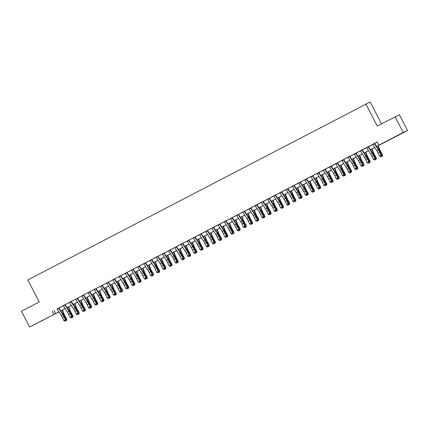 <?xml version="1.0" encoding="UTF-8"?>
<svg xmlns="http://www.w3.org/2000/svg" width="429" height="429" viewBox="0 0 429 429"><rect width="100%" height="100%" fill="white"/><g stroke="black" fill="none" stroke-linecap="round" stroke-linejoin="round"><path stroke-width="0.64" d="M39.077 322.179L43.855 319.755L39.077 322.179M396.594 136.02L401.372 133.596L396.594 136.02M381.467 123.804L370.157 101.989L27.821 279.944L39.248 301.989L21.45 311.261L29.612 327.011L58.982 311.84M365.835 103.936L377.268 125.987L399.388 114.774L407.55 130.523L376.603 146.509M58.183 312.312L29.612 327.011M58.58 308.006L57.036 308.81A2.483 0.445 62.5 0 0 57.148 308.993L61.24 315.353A3.55 0.638 -117.5 0 1 62.414 317.492L63.841 320.549L65.39 319.744L65.857 319.964L64.425 316.908A5.32 0.96 62.5 0 0 62.666 313.701L58.896 307.84M64.774 304.783L63.224 305.587A2.483 0.445 62.5 0 0 63.336 305.77L67.433 312.13A3.55 0.638 -117.5 0 1 68.602 314.264L70.034 317.326L71.579 316.522L72.045 316.741L70.619 313.685A5.32 0.96 62.5 0 0 68.86 310.473L65.09 304.617M70.962 301.56L69.418 302.365M77.156 298.332L75.606 299.142M81.789 295.903A2.483 0.445 62.5 0 0 81.912 296.101L86.004 302.456A3.55 0.638 -117.5 0 1 87.178 304.595L88.605 307.657L90.154 306.848L88.723 303.791A3.55 0.638 -117.5 0 0 87.554 301.651L83.457 295.291A2.483 0.445 62.5 0 1 83.333 295.093L81.794 295.919M87.977 292.68A2.483 0.445 62.5 0 0 88.101 292.873L92.197 299.233A3.55 0.638 -117.5 0 1 93.366 301.373L94.798 304.434L96.343 303.625L94.916 300.568A3.55 0.638 -117.5 0 0 93.742 298.428L89.65 292.069A2.483 0.445 62.5 0 1 89.527 291.87L87.988 292.691M95.726 288.663L94.176 289.468M101.914 285.441L100.37 286.245M108.108 282.218L106.558 283.022M121.166 291.854L120.544 292.176L121.348 291.94L119.68 287.671A3.55 0.638 -117.5 0 0 118.506 285.532L114.414 279.177A2.483 0.445 62.5 0 1 114.291 278.979L112.752 279.799A2.483 0.445 62.5 0 0 112.865 279.981L116.956 286.341A3.55 0.638 -117.5 0 1 118.131 288.476L119.562 291.538L121.107 290.733L121.573 290.953L120.147 287.897A5.32 0.96 62.5 0 0 118.388 284.684L114.613 278.829M120.49 275.772L118.94 276.576A2.483 0.445 62.5 0 0 119.058 276.759L123.15 283.119A3.55 0.638 -117.5 0 1 124.319 285.253L125.751 288.315L127.3 287.51L127.767 287.73L126.335 284.668A5.32 0.96 62.5 0 0 124.576 281.462L120.806 275.606M126.678 272.544L125.134 273.353M132.872 269.321L131.322 270.131M137.505 266.892A2.483 0.445 62.5 0 0 137.629 267.085L141.72 273.445A3.55 0.638 -117.5 0 1 142.895 275.584L144.321 278.646L145.871 277.836L144.439 274.78A3.55 0.638 -117.5 0 0 143.27 272.64L139.178 266.28A2.483 0.445 62.5 0 1 139.05 266.082L137.516 266.902M143.694 263.663A2.483 0.445 62.5 0 0 143.817 263.862L147.914 270.222A3.55 0.638 -117.5 0 1 149.083 272.361L150.515 275.418L152.064 274.614L150.633 271.557A3.55 0.638 -117.5 0 0 149.458 269.417L145.367 263.057A2.483 0.445 62.5 0 1 145.243 262.859L143.704 263.679M151.442 259.652L149.898 260.457M157.636 256.429L156.086 257.234M163.824 253.207L162.275 254.011M176.882 262.843L176.26 263.165L177.07 262.929L175.397 258.66A3.55 0.638 -117.5 0 0 174.222 256.521L170.131 250.166A2.483 0.445 62.5 0 1 170.007 249.968L168.468 250.788A2.483 0.445 62.5 0 0 168.581 250.97L172.678 257.33A3.55 0.638 -117.5 0 1 173.847 259.465L175.279 262.527L176.823 261.722L177.29 261.942L175.863 258.88A5.32 0.96 62.5 0 0 174.104 255.673L170.334 249.817M176.206 246.755L174.657 247.565A2.483 0.445 62.5 0 0 174.775 247.748L178.866 254.107A3.55 0.638 -117.5 0 1 180.041 256.242L181.467 259.304L183.017 258.494L183.483 258.719L182.052 255.657A5.32 0.96 62.5 0 0 180.293 252.45L176.523 246.595M182.395 243.533L180.85 244.342M188.588 240.31L187.039 241.114M193.222 237.875A2.483 0.445 62.5 0 0 193.345 238.074L197.437 244.433A3.55 0.638 -117.5 0 1 198.611 246.573L200.043 249.63L201.587 248.825L200.161 245.769A3.55 0.638 -117.5 0 0 198.986 243.629L194.895 237.269A2.483 0.445 62.5 0 1 194.771 237.071L193.232 237.891M199.41 234.652A2.483 0.445 62.5 0 0 199.539 234.851L203.63 241.211A3.55 0.638 -117.5 0 1 204.805 243.35L206.231 246.407L207.781 245.602L206.349 242.541A3.55 0.638 -117.5 0 0 205.175 240.406L201.083 234.046A2.483 0.445 62.5 0 1 200.96 233.848L199.421 234.668M207.159 230.641L205.614 231.446M213.352 227.418L211.803 228.223M219.541 224.195L217.996 225M232.598 233.832L231.976 234.154L232.786 233.918L231.113 229.649A3.55 0.638 -117.5 0 0 229.939 227.509L225.847 221.149A2.483 0.445 62.5 0 1 225.724 220.956L224.185 221.777A2.483 0.445 62.5 0 0 224.303 221.959L228.394 228.319A3.55 0.638 -117.5 0 1 229.563 230.453L230.995 233.515L232.545 232.706L233.006 232.931L231.58 229.869A5.32 0.96 62.5 0 0 229.821 226.662L226.051 220.806M231.923 217.744L230.378 218.554A2.483 0.445 62.5 0 0 230.491 218.736L234.583 225.091A3.55 0.638 -117.5 0 1 235.757 227.231L237.183 230.293L238.733 229.483L239.2 229.708L237.768 226.646A5.32 0.96 62.5 0 0 236.009 223.439L232.239 217.583M238.116 214.521L236.567 215.331M244.305 211.299L242.76 212.103M250.498 208.076L248.949 208.88M255.132 205.641A2.483 0.445 62.5 0 0 255.255 205.84L259.347 212.199A3.55 0.638 -117.5 0 1 260.521 214.339L261.947 217.396L263.497 216.591L262.065 213.529A3.55 0.638 -117.5 0 0 260.896 211.395L256.799 205.035A2.483 0.445 62.5 0 1 256.676 204.837L255.137 205.657M262.88 201.63L261.331 202.434M269.069 198.407L267.519 199.212M273.702 195.973A2.483 0.445 62.5 0 0 273.825 196.171L277.917 202.531A3.55 0.638 -117.5 0 1 279.091 204.665L280.523 207.727L282.067 206.923L280.641 203.861A3.55 0.638 -117.5 0 0 279.467 201.721L275.375 195.361A2.483 0.445 62.5 0 1 275.252 195.168L273.713 195.989M288.315 204.821L287.698 205.142L288.502 204.906L286.829 200.638A3.55 0.638 -117.5 0 0 285.655 198.498L281.563 192.138A2.483 0.445 62.5 0 1 281.44 191.94L279.901 192.766A2.483 0.445 62.5 0 0 280.019 192.948L284.111 199.303A3.55 0.638 -117.5 0 1 285.285 201.442L286.711 204.504L288.261 203.695L288.728 203.92L287.296 200.858A5.32 0.96 62.5 0 0 285.537 197.651L281.767 191.795M287.639 188.733L286.095 189.543A2.483 0.445 62.5 0 0 286.207 189.725L290.299 196.08A3.55 0.638 -117.5 0 1 291.473 198.219L292.905 201.281L294.45 200.472L294.916 200.697L293.49 197.635A5.32 0.96 62.5 0 0 291.731 194.428L287.956 188.572M293.833 185.51L292.283 186.315M300.021 182.287L298.477 183.092M306.215 179.065L304.665 179.869M310.848 176.63A2.483 0.445 62.5 0 0 310.971 176.828L315.063 183.188A3.55 0.638 -117.5 0 1 316.237 185.328L317.664 188.385L319.214 187.58L317.782 184.518A3.55 0.638 -117.5 0 0 316.613 182.384L312.521 176.024A2.483 0.445 62.5 0 1 312.392 175.826L310.859 176.646M318.597 172.619L317.047 173.423M324.785 169.391L323.241 170.2M329.418 166.961A2.483 0.445 62.5 0 0 329.542 167.16L333.639 173.514A3.55 0.638 -117.5 0 1 334.808 175.654L336.239 178.716L337.784 177.906L336.357 174.85A3.55 0.638 -117.5 0 0 335.183 172.71L331.091 166.35A2.483 0.445 62.5 0 1 330.968 166.152L329.429 166.978M344.031 175.804L343.414 176.131L344.219 175.895L342.546 171.627A3.55 0.638 -117.5 0 0 341.377 169.487L337.28 163.127A2.483 0.445 62.5 0 1 337.156 162.929L335.617 163.755A2.483 0.445 62.5 0 0 335.735 163.937L339.827 170.292A3.55 0.638 -117.5 0 1 341.001 172.431L342.428 175.493L343.978 174.683L344.444 174.909L343.012 171.847A5.32 0.96 62.5 0 0 341.253 168.64L337.484 162.784M343.361 159.722L341.811 160.526M349.549 156.499L347.999 157.304M355.738 153.276L354.193 154.081M361.931 150.053L360.381 150.858A2.483 0.445 62.5 0 0 360.499 151.04L364.591 157.4A3.55 0.638 -117.5 0 1 365.765 159.54L367.192 162.596L368.742 161.792L369.208 162.012L367.776 158.955A5.32 0.96 62.5 0 0 366.017 155.748L362.248 149.887M366.564 147.619A2.483 0.445 62.5 0 0 366.688 147.817L370.779 154.177A3.55 0.638 -117.5 0 1 371.954 156.312L373.386 159.374L374.93 158.569L373.503 155.507A3.55 0.638 -117.5 0 0 372.329 153.368L368.238 147.013A2.483 0.445 62.5 0 1 368.114 146.815L366.575 147.635M376.576 146.466L380.684 144.332L378.93 145.12L377.295 141.972L57.052 308.842M58.918 307.872L63.245 305.62M65.111 304.649L69.434 302.397M71.3 301.426L75.627 299.174M77.493 298.203L81.816 295.951M83.682 294.98L88.009 292.728M89.87 291.752L94.198 289.5M96.064 288.529L100.391 286.277M102.252 285.306L106.58 283.054M108.446 282.084L112.773 279.831M114.634 278.861L118.962 276.608M120.828 275.638L125.15 273.386M127.016 272.415L131.344 270.163M133.21 269.192L137.532 266.94M139.398 265.964L143.726 263.712M145.592 262.741L149.914 260.489M151.78 259.518L156.108 257.266M157.974 256.295L162.296 254.043M164.162 253.072L168.49 250.82M170.351 249.85L174.678 247.597M176.544 246.627L180.872 244.374M182.733 243.404L187.06 241.152M188.926 240.176L193.254 237.923M195.115 236.953L199.442 234.701M201.308 233.73L205.63 231.478M207.497 230.507L211.824 228.255M213.69 227.284L218.012 225.032M219.879 224.061L224.206 221.809M226.072 220.838L230.394 218.586M232.261 217.616L236.588 215.363M238.454 214.393L242.776 212.135M244.643 211.165L248.97 208.912M250.831 207.942L255.158 205.689M257.025 204.719L261.352 202.467M263.213 201.496L267.54 199.244M269.407 198.273L273.734 196.021M275.595 195.05L279.923 192.798M281.789 191.827L286.116 189.575M287.977 188.604L292.305 186.347M294.171 185.376L298.493 183.124M300.359 182.153L304.687 179.901M306.553 178.931L310.875 176.678M312.741 175.708L317.069 173.455M318.935 172.485L323.257 170.233M325.123 169.262L329.451 167.01M331.311 166.039L335.639 163.787M337.505 162.816L341.833 160.559M343.693 159.588L348.021 157.336M349.887 156.365L354.215 154.113M356.075 153.142L360.403 150.89M362.269 149.919L366.597 147.667M368.457 146.697L372.785 144.444M374.651 143.474L377.348 142.069M374.313 143.602L372.763 144.412M395.066 116.72L403.228 132.47L407.55 130.523M52.279 311.207L53.915 314.355M378.93 145.12L403.228 132.47M60.848 310.869L65.17 308.617M67.037 307.647L71.364 305.394M73.23 304.424L77.552 302.172M79.419 301.196L83.746 298.943M85.612 297.973L89.934 295.72M91.801 294.75L96.123 292.498M97.989 291.527L102.317 289.275M104.183 288.304L108.505 286.052M110.371 285.081L114.699 282.829M116.565 281.858L120.887 279.606M122.753 278.636L127.081 276.383M128.947 275.407L133.269 273.155M135.135 272.184L139.463 269.932M141.329 268.962L145.651 266.709M147.517 265.739L151.845 263.486M153.711 262.516L158.033 260.264M159.899 259.293L164.227 257.041M166.093 256.07L170.415 253.818M172.281 252.847L176.603 250.595M178.469 249.619L182.797 247.367M184.663 246.396L188.985 244.144M190.851 243.173L195.179 240.921M197.045 239.95L201.367 237.698M203.233 236.728L207.561 234.475M209.427 233.505L213.749 231.252M215.615 230.282L219.943 228.03M221.809 227.059L226.131 224.807M227.997 223.831L232.325 221.584M234.191 220.608L238.513 218.356M240.379 217.385L244.707 215.133M246.573 214.162L250.895 211.91M252.761 210.939L257.089 208.687M258.955 207.716L263.277 205.464M265.143 204.494L269.466 202.241M271.332 201.271L275.659 199.018M277.525 198.042L281.848 195.796M283.714 194.82L288.041 192.567M289.907 191.597L294.23 189.345M296.096 188.374L300.423 186.122M302.289 185.151L306.612 182.899M308.478 181.928L312.805 179.676M314.671 178.705L318.994 176.453M320.86 175.482L325.187 173.23M327.054 172.254L331.376 170.007M333.242 169.031L337.569 166.779M339.436 165.809L343.758 163.556M345.624 162.586L349.946 160.333M351.812 159.363L356.14 157.111M358.006 156.14L362.328 153.888M364.194 152.917L368.522 150.665M370.388 149.694L374.71 147.442M59.009 311.883L56.483 313.197L58.231 312.409M374.737 147.485L370.415 149.737M368.549 150.708L364.226 152.96M362.36 153.931L358.033 156.183M356.167 157.153L351.844 159.406M349.978 160.376L345.651 162.629M343.785 163.599L339.462 165.851M337.596 166.822L333.269 169.074M331.402 170.05L327.08 172.297M325.214 173.273L320.887 175.525M319.02 176.496L314.698 178.748M312.832 179.719L308.505 181.971M306.638 182.942L302.316 185.194M300.45 186.165L296.123 188.417M294.256 189.387L289.934 191.64M288.068 192.61L283.746 194.863M281.88 195.838L277.552 198.085M275.686 199.061L271.364 201.314M269.498 202.284L265.17 204.536M263.304 205.507L258.982 207.759M257.116 208.73L252.788 210.982M250.922 211.953L246.6 214.205M244.734 215.176L240.406 217.428M238.54 218.399L234.218 220.651M232.352 221.627L228.024 223.874M226.158 224.85L221.836 227.102M219.97 228.072L215.642 230.325M213.776 231.295L209.454 233.548M207.588 234.518L203.266 236.77M201.399 237.741L197.072 239.993M195.206 240.964L190.884 243.216M189.017 244.187L184.69 246.439M182.824 247.415L178.502 249.662M176.635 250.638L172.308 252.89M170.442 253.861L166.12 256.113M164.253 257.084L159.926 259.336M158.06 260.306L153.738 262.559M151.871 263.529L147.544 265.782M145.678 266.752L141.356 269.004M139.489 269.975L135.162 272.227M133.296 273.203L128.973 275.45M127.107 276.426L122.78 278.678M120.914 279.649L116.591 281.901M114.725 282.872L110.403 285.124M108.537 286.095L104.209 288.347M102.343 289.318L98.021 291.57M96.155 292.54L91.827 294.793M89.961 295.763L85.639 298.016M83.773 298.986L79.445 301.238M77.579 302.214L73.257 304.467M71.391 305.437L67.063 307.69M65.197 308.66L60.875 310.912M54.033 310.419L55.663 313.567M374.303 143.592A2.483 0.445 62.5 0 0 374.426 143.785L378.517 150.145A3.55 0.638 -117.5 0 1 379.692 152.284L381.124 155.346L381.59 155.566L380.158 152.504A5.32 0.96 62.5 0 0 378.399 149.297L374.63 143.442M372.753 144.396A2.483 0.445 62.5 0 0 372.881 144.594L376.973 150.954A3.55 0.638 -117.5 0 1 378.142 153.089L379.574 156.151L381.124 155.346L381.177 156.467L380.561 156.789L381.177 156.467M381.365 156.553L381.59 155.566M379.574 156.151L380.561 156.789M378.19 145.688L379.762 149.587A3.55 0.638 62.5 0 0 380.829 151.769L382.512 154.719L382.427 156.076L381.435 156.242M381.574 155.63L382.411 155.196L380.727 152.247A5.32 0.96 -117.5 0 1 379.123 148.97L377.869 145.855M382.427 156.076L382.512 154.719M375.171 159.776L374.367 160.012L375.171 159.776L375.396 158.789L373.97 155.727A5.32 0.96 62.5 0 0 372.211 152.52L368.436 146.664M374.989 159.69L374.93 158.569L375.396 158.789M373.386 159.374L374.367 160.012M361.92 150.037A2.483 0.445 62.5 0 0 362.044 150.236L366.141 156.596A3.55 0.638 -117.5 0 1 367.31 158.73L368.742 161.792L368.795 162.913L368.179 163.234L368.795 162.913M368.983 163.004L369.208 162.012M367.192 162.596L368.179 163.234M355.732 153.26A2.483 0.445 62.5 0 0 355.856 153.459L359.947 159.819A3.55 0.638 -117.5 0 1 361.121 161.953L362.548 165.015L363.014 165.235L361.588 162.178A5.32 0.96 62.5 0 0 359.829 158.971L356.054 153.11M354.182 154.065A2.483 0.445 62.5 0 0 354.306 154.263L358.397 160.623A3.55 0.638 -117.5 0 1 359.572 162.763L361.004 165.819L362.548 165.015L362.607 166.136L361.985 166.457L362.607 166.136M362.789 166.227L363.014 165.235M361.004 165.819L361.985 166.457M349.538 156.483A2.483 0.445 62.5 0 0 349.662 156.682L353.759 163.041A3.55 0.638 -117.5 0 1 354.928 165.176L356.36 168.238L356.826 168.458L355.394 165.401A5.32 0.96 62.5 0 0 353.635 162.194L349.866 156.333M347.994 157.287A2.483 0.445 62.5 0 0 348.117 157.486L352.209 163.846A3.55 0.638 -117.5 0 1 353.383 165.985L354.81 169.042L356.36 168.238L356.413 169.358L355.797 169.68L356.413 169.358M356.601 169.45L356.826 168.458M354.81 169.042L355.797 169.68M371.997 148.911L373.573 152.81A3.55 0.638 62.5 0 0 374.64 154.992L376.324 157.942L376.233 159.298L375.246 159.465M375.38 158.853L376.222 158.419L374.538 155.475A5.32 0.96 -117.5 0 1 372.935 152.193L371.675 149.078M376.233 159.298L376.324 157.942M365.808 152.134L367.38 156.033A3.55 0.638 62.5 0 0 368.452 158.221L370.13 161.165L370.045 162.521L369.053 162.688M369.192 162.076L370.029 161.642L368.345 158.698A5.32 0.96 -117.5 0 1 366.741 155.421L365.487 152.3M370.045 162.521L370.13 161.165M359.615 155.357L361.191 159.256A3.55 0.638 62.5 0 0 362.258 161.443L363.942 164.387L363.851 165.744L362.864 165.91M362.998 165.299L363.84 164.865L362.156 161.921A5.32 0.96 -117.5 0 1 360.553 158.644L359.293 155.523M363.851 165.744L363.942 164.387M353.426 158.58L354.998 162.478A3.55 0.638 62.5 0 0 356.07 164.666L357.748 167.61L357.663 168.972L356.671 169.133M356.81 168.527L357.647 168.088L355.963 165.144A5.32 0.96 -117.5 0 1 354.359 161.867L353.105 158.746M357.663 168.972L357.748 167.61M343.35 159.706A2.483 0.445 62.5 0 0 343.473 159.904L347.565 166.264A3.55 0.638 -117.5 0 1 348.739 168.404L350.166 171.461L350.632 171.68L349.206 168.624A5.32 0.96 62.5 0 0 347.447 165.417L343.677 159.556M341.8 160.51A2.483 0.445 62.5 0 0 341.924 160.709L346.021 167.069A3.55 0.638 -117.5 0 1 347.19 169.208L348.621 172.265L350.166 171.461L350.225 172.581L349.603 172.903L350.225 172.581M350.407 172.673L350.632 171.68M348.621 172.265L349.603 172.903M347.233 161.803L348.809 165.701A3.55 0.638 62.5 0 0 349.876 167.889L351.56 170.833L351.469 172.195L350.482 172.361M350.616 171.75L351.458 171.31L349.774 168.366A5.32 0.96 -117.5 0 1 348.171 165.09L346.911 161.974M351.469 172.195L351.56 170.833M344.219 175.895L344.444 174.909M342.428 175.493L343.414 176.131M341.044 165.026L342.615 168.929A3.55 0.638 62.5 0 0 343.688 171.112L345.372 174.056L345.281 175.418L344.289 175.584M344.428 174.973L345.265 174.533L343.581 171.589A5.32 0.96 -117.5 0 1 341.983 168.313L340.723 165.197M345.281 175.418L345.372 174.056M338.031 179.118L337.221 179.354L338.031 179.118L338.25 178.132L336.824 175.07A5.32 0.96 62.5 0 0 335.065 171.863L331.295 166.007M337.843 179.032L337.784 177.906L338.25 178.132M336.239 178.716L337.221 179.354M334.856 168.254L336.427 172.152A3.55 0.638 62.5 0 0 337.494 174.335L339.178 177.279L339.087 178.641L338.1 178.807M338.24 178.196L339.076 177.762L337.392 174.812A5.32 0.96 -117.5 0 1 335.789 171.536L334.529 168.42M339.087 178.641L339.178 177.279M324.774 169.38A2.483 0.445 62.5 0 0 324.903 169.573L328.995 175.933A3.55 0.638 -117.5 0 1 330.164 178.073L331.596 181.135L332.062 181.354L330.63 178.292A5.32 0.96 62.5 0 0 328.871 175.086L325.102 169.23M323.23 170.184A2.483 0.445 62.5 0 0 323.353 170.383L327.445 176.743A3.55 0.638 -117.5 0 1 328.619 178.877L330.046 181.939L331.596 181.135L331.649 182.255L331.032 182.577L331.649 182.255M331.837 182.341L332.062 181.354M330.046 181.939L331.032 182.577M328.662 171.477L330.239 175.375A3.55 0.638 62.5 0 0 331.306 177.558L332.99 180.507L332.899 181.864L331.907 182.03M332.046 181.419L332.883 180.984L331.199 178.035A5.32 0.96 -117.5 0 1 329.601 174.759L328.341 171.643M332.899 181.864L332.99 180.507M318.586 172.603A2.483 0.445 62.5 0 0 318.709 172.801L322.801 179.156A3.55 0.638 -117.5 0 1 323.975 181.295L325.402 184.357L325.868 184.577L324.442 181.515A5.32 0.96 62.5 0 0 322.683 178.308L318.913 172.453M317.036 173.407A2.483 0.445 62.5 0 0 317.16 173.606L321.257 179.966A3.55 0.638 -117.5 0 1 322.426 182.1L323.857 185.162L325.402 184.357L325.461 185.478L324.839 185.8L325.461 185.478M325.649 185.564L325.868 184.577M323.857 185.162L324.839 185.8M322.474 174.7L324.045 178.598A3.55 0.638 62.5 0 0 325.112 180.781L326.796 183.73L326.71 185.087L325.718 185.253M325.858 184.642L326.694 184.207L325.01 181.263A5.32 0.96 -117.5 0 1 323.407 177.981L322.152 174.866M326.71 185.087L326.796 183.73M319.455 188.792L318.65 189.023L319.455 188.792L319.68 187.8L318.248 184.743A5.32 0.96 62.5 0 0 316.489 181.537L312.72 175.675M319.267 188.701L319.214 187.58L319.68 187.8M317.664 188.385L318.65 189.023M316.28 177.922L317.857 181.821A3.55 0.638 62.5 0 0 318.924 184.009L320.608 186.953L320.517 188.31L319.525 188.476M319.664 187.864L320.501 187.43L318.822 184.486A5.32 0.96 -117.5 0 1 317.219 181.21L315.959 178.089M320.517 188.31L320.608 186.953M306.204 179.049A2.483 0.445 62.5 0 0 306.327 179.247L310.419 185.607A3.55 0.638 -117.5 0 1 311.593 187.741L313.025 190.803L313.486 191.023L312.06 187.966A5.32 0.96 62.5 0 0 310.301 184.76L306.531 178.898M304.654 179.853A2.483 0.445 62.5 0 0 304.783 180.051L308.875 186.411A3.55 0.638 -117.5 0 1 310.044 188.551L311.475 191.607L313.025 190.803L313.079 191.924L312.457 192.246L313.079 191.924M313.267 192.015L313.486 191.023M311.475 191.607L312.457 192.246M310.092 181.145L311.663 185.044A3.55 0.638 62.5 0 0 312.73 187.232L314.414 190.176L314.328 191.532L313.336 191.699M313.476 191.087L314.312 190.653L312.628 187.709A5.32 0.96 -117.5 0 1 311.025 184.432L309.77 181.311M314.328 191.532L314.414 190.176M300.016 182.271A2.483 0.445 62.5 0 0 300.139 182.47L304.231 188.83A3.55 0.638 -117.5 0 1 305.405 190.964L306.832 194.026L307.298 194.246L305.866 191.189A5.32 0.96 62.5 0 0 304.107 187.982L300.338 182.121M298.466 183.076A2.483 0.445 62.5 0 0 298.589 183.274L302.681 189.634A3.55 0.638 -117.5 0 1 303.855 191.774L305.282 194.83L306.832 194.026L306.885 195.147L306.268 195.468L306.885 195.147M307.073 195.238L307.298 194.246M305.282 194.83L306.268 195.468M303.898 184.368L305.475 188.267A3.55 0.638 62.5 0 0 306.542 190.455L308.226 193.399L308.135 194.761L307.143 194.922M307.282 194.316L308.119 193.876L306.44 190.932A5.32 0.96 -117.5 0 1 304.837 187.655L303.576 184.534M308.135 194.761L308.226 193.399M297.71 187.591L299.281 191.49A3.55 0.638 62.5 0 0 300.348 193.677L302.032 196.621L301.946 197.983L300.954 198.15M301.094 197.538L301.93 197.099L300.246 194.155A5.32 0.96 -117.5 0 1 298.643 190.878L297.388 187.763M301.946 197.983L302.032 196.621M291.516 190.814L293.093 194.718A3.55 0.638 62.5 0 0 294.16 196.9L295.844 199.844L295.753 201.206L294.766 201.373M294.9 200.761L295.742 200.322L294.058 197.378A5.32 0.96 -117.5 0 1 292.455 194.101L291.194 190.985M295.753 201.206L295.844 199.844M293.822 185.494A2.483 0.445 62.5 0 0 293.945 185.693L298.037 192.053A3.55 0.638 -117.5 0 1 299.211 194.192L300.643 197.249L301.11 197.469L299.678 194.412A5.32 0.96 62.5 0 0 297.919 191.205L294.149 185.344M292.272 186.299A2.483 0.445 62.5 0 0 292.401 186.497L296.493 192.857A3.55 0.638 -117.5 0 1 297.662 194.997L299.093 198.053L300.643 197.249L300.697 198.37L300.08 198.691L300.697 198.37M300.885 198.461L301.11 197.469M299.093 198.053L300.08 198.691M287.634 188.717A2.483 0.445 62.5 0 0 287.757 188.916L291.849 195.275A3.55 0.638 -117.5 0 1 293.023 197.415L294.45 200.472L294.509 201.592L293.886 201.92L294.509 201.592M294.691 201.684L294.916 200.697M292.905 201.281L293.886 201.92M288.502 204.906L288.728 203.92M286.711 204.504L287.698 205.142M285.328 194.042L286.899 197.941A3.55 0.638 62.5 0 0 287.966 200.123L289.65 203.067L289.564 204.429L288.572 204.595M288.712 203.984L289.548 203.55L287.864 200.6A5.32 0.96 -117.5 0 1 286.261 197.324L285.006 194.208M289.564 204.429L289.65 203.067M282.309 208.129L281.504 208.365L282.309 208.129L282.534 207.143L281.108 204.081A5.32 0.96 62.5 0 0 279.349 200.874L275.574 195.018M282.126 208.044L282.067 206.923L282.534 207.143M280.523 207.727L281.504 208.365M279.134 197.265L280.711 201.163A3.55 0.638 62.5 0 0 281.778 203.346L283.462 206.295L283.371 207.652L282.384 207.818M282.518 207.207L283.36 206.773L281.676 203.823A5.32 0.96 -117.5 0 1 280.073 200.547L278.812 197.431M283.371 207.652L283.462 206.295M269.058 198.391A2.483 0.445 62.5 0 0 269.181 198.589L273.278 204.944A3.55 0.638 -117.5 0 1 274.447 207.084L275.879 210.146L276.346 210.366L274.914 207.304A5.32 0.96 62.5 0 0 273.155 204.097L269.385 198.241M267.514 199.195A2.483 0.445 62.5 0 0 267.637 199.394L271.729 205.754A3.55 0.638 -117.5 0 1 272.903 207.888L274.329 210.95L275.879 210.146L275.933 211.266L275.316 211.588L275.933 211.266M276.12 211.352L276.346 210.366M274.329 210.95L275.316 211.588M272.946 200.488L274.517 204.386A3.55 0.638 62.5 0 0 275.59 206.569L277.268 209.518L277.182 210.875L276.19 211.041M276.33 210.43L277.166 209.996L275.482 207.051A5.32 0.96 -117.5 0 1 273.879 203.77L272.624 200.654M277.182 210.875L277.268 209.518M262.87 201.614A2.483 0.445 62.5 0 0 262.993 201.812L267.085 208.172A3.55 0.638 -117.5 0 1 268.259 210.307L269.685 213.369L270.152 213.588L268.726 210.532A5.32 0.96 62.5 0 0 266.967 207.325L263.197 201.464M261.32 202.418A2.483 0.445 62.5 0 0 261.443 202.617L265.535 208.977A3.55 0.638 -117.5 0 1 266.709 211.111L268.141 214.173L269.685 213.369L269.744 214.489L269.122 214.811L269.744 214.489M269.927 214.58L270.152 213.588M268.141 214.173L269.122 214.811M266.752 203.711L268.329 207.609A3.55 0.638 62.5 0 0 269.396 209.797L271.08 212.741L270.989 214.098L270.002 214.264M270.136 213.653L270.978 213.218L269.294 210.274A5.32 0.96 -117.5 0 1 267.691 206.998L266.43 203.877M270.989 214.098L271.08 212.741M263.738 217.803L262.934 218.034L263.738 217.803L263.964 216.811L262.532 213.755A5.32 0.96 62.5 0 0 260.773 210.548L257.003 204.687M263.551 217.712L263.497 216.591L263.964 216.811M261.947 217.396L262.934 218.034M260.564 206.934L262.135 210.832A3.55 0.638 62.5 0 0 263.208 213.02L264.891 215.964L264.8 217.321L263.808 217.487M263.948 216.876L264.784 216.441L263.1 213.497A5.32 0.96 -117.5 0 1 261.502 210.221L260.242 207.1M264.8 217.321L264.891 215.964M250.488 208.06A2.483 0.445 62.5 0 0 250.611 208.258L254.703 214.618A3.55 0.638 -117.5 0 1 255.877 216.752L257.303 219.814L257.77 220.034L256.344 216.977A5.32 0.96 62.5 0 0 254.585 213.771L250.815 207.909M248.938 208.864A2.483 0.445 62.5 0 0 249.061 209.062L253.158 215.422A3.55 0.638 -117.5 0 1 254.327 217.562L255.759 220.619L257.303 219.814L257.362 220.935L256.74 221.257L257.362 220.935M257.55 221.026L257.77 220.034M255.759 220.619L256.74 221.257M254.37 210.156L255.947 214.055A3.55 0.638 62.5 0 0 257.014 216.243L258.698 219.187L258.607 220.549L257.62 220.71M257.759 220.104L258.596 219.664L256.912 216.72A5.32 0.96 -117.5 0 1 255.309 213.444L254.048 210.323M258.607 220.549L258.698 219.187M244.294 211.282A2.483 0.445 62.5 0 0 244.423 211.481L248.514 217.841A3.55 0.638 -117.5 0 1 249.683 219.98L251.115 223.037L251.582 223.257L250.15 220.2A5.32 0.96 62.5 0 0 248.391 216.994L244.621 211.132M242.75 212.087A2.483 0.445 62.5 0 0 242.873 212.285L246.965 218.645A3.55 0.638 -117.5 0 1 248.139 220.785L249.565 223.841L251.115 223.037L251.169 224.158L250.552 224.48L251.169 224.158M251.356 224.249L251.582 223.257M249.565 223.841L250.552 224.48M248.182 213.379L249.753 217.278A3.55 0.638 62.5 0 0 250.826 219.466L252.509 222.41L252.418 223.772L251.426 223.938M251.566 223.327L252.402 222.887L250.718 219.943A5.32 0.96 -117.5 0 1 249.12 216.666L247.86 213.551M252.418 223.772L252.509 222.41M238.106 214.505A2.483 0.445 62.5 0 0 238.229 214.704L242.321 221.064A3.55 0.638 -117.5 0 1 243.495 223.203L244.921 226.26L245.388 226.485L243.962 223.423A5.32 0.96 62.5 0 0 242.203 220.216L238.433 214.355M236.556 215.315A2.483 0.445 62.5 0 0 236.679 215.514L240.776 221.868A3.55 0.638 -117.5 0 1 241.945 224.008L243.377 227.07L244.921 226.26L244.98 227.381L244.358 227.708L244.98 227.381M245.168 227.472L245.388 226.485M243.377 227.07L244.358 227.708M241.994 216.602L243.565 220.506A3.55 0.638 62.5 0 0 244.632 222.689L246.316 225.633L246.23 226.995L245.238 227.161M245.377 226.55L246.214 226.11L244.53 223.166A5.32 0.96 -117.5 0 1 242.927 219.889L241.672 216.774M246.23 226.995L246.316 225.633M231.912 217.728A2.483 0.445 62.5 0 0 232.041 217.927L236.132 224.287A3.55 0.638 -117.5 0 1 237.301 226.426L238.733 229.483L238.787 230.609L238.17 230.931L238.787 230.609M238.974 230.695L239.2 229.708M237.183 230.293L238.17 230.931M232.786 233.918L233.006 232.931M230.995 233.515L231.976 234.154M219.53 224.179A2.483 0.445 62.5 0 0 219.659 224.378L223.75 230.732A3.55 0.638 -117.5 0 1 224.925 232.872L226.351 235.934L226.818 236.154L225.386 233.092A5.32 0.96 62.5 0 0 223.627 229.885L219.857 224.029M217.986 224.984A2.483 0.445 62.5 0 0 218.109 225.182L222.201 231.542A3.55 0.638 -117.5 0 1 223.375 233.676L224.801 236.738L226.351 235.934L226.405 237.055L225.788 237.376L226.405 237.055M226.592 237.14L226.818 236.154M224.801 236.738L225.788 237.376M235.8 219.83L237.376 223.729A3.55 0.638 62.5 0 0 238.444 225.911L240.127 228.855L240.036 230.217L239.044 230.384M239.184 229.772L240.02 229.338L238.342 226.389A5.32 0.96 -117.5 0 1 236.738 223.112L235.478 219.997M240.036 230.217L240.127 228.855M229.612 223.053L231.183 226.952A3.55 0.638 62.5 0 0 232.25 229.134L233.934 232.084L233.848 233.44L232.856 233.607M232.995 232.995L233.832 232.561L232.148 229.612A5.32 0.96 -117.5 0 1 230.545 226.335L229.29 223.219M233.848 233.44L233.934 232.084M223.418 226.276L224.994 230.175A3.55 0.638 62.5 0 0 226.062 232.357L227.745 235.306L227.654 236.663L226.662 236.829M226.802 236.218L227.638 235.784L225.96 232.84A5.32 0.96 -117.5 0 1 224.356 229.558L223.096 226.442M227.654 236.663L227.745 235.306M213.342 227.402A2.483 0.445 62.5 0 0 213.465 227.601L217.557 233.961A3.55 0.638 -117.5 0 1 218.731 236.095L220.163 239.157L220.629 239.377L219.198 236.32A5.32 0.96 62.5 0 0 217.439 233.108L213.669 227.252M211.792 228.207A2.483 0.445 62.5 0 0 211.921 228.405L216.012 234.765A3.55 0.638 -117.5 0 1 217.181 236.899L218.613 239.961L220.163 239.157L220.216 240.278L219.6 240.599L220.216 240.278M220.404 240.369L220.629 239.377M218.613 239.961L219.6 240.599M217.23 229.499L218.801 233.397A3.55 0.638 62.5 0 0 219.868 235.585L221.552 238.529L221.466 239.886L220.474 240.052M220.613 239.441L221.45 239.007L219.766 236.063A5.32 0.96 -117.5 0 1 218.163 232.786L216.908 229.665M221.466 239.886L221.552 238.529M207.153 230.625A2.483 0.445 62.5 0 0 207.277 230.823L211.368 237.183A3.55 0.638 -117.5 0 1 212.543 239.318L213.969 242.38L214.436 242.599L213.004 239.543A5.32 0.96 62.5 0 0 211.25 236.336L207.475 230.475M205.604 231.429A2.483 0.445 62.5 0 0 205.727 231.628L209.819 237.988A3.55 0.638 -117.5 0 1 210.993 240.127L212.425 243.184L213.969 242.38L214.028 243.5L213.406 243.822L214.028 243.5M214.21 243.592L214.436 242.599M212.425 243.184L213.406 243.822M211.036 232.722L212.612 236.62A3.55 0.638 62.5 0 0 213.68 238.808L215.363 241.752L215.272 243.109L214.28 243.275M214.42 242.664L215.261 242.229L213.578 239.285A5.32 0.96 -117.5 0 1 211.974 236.009L210.714 232.888M215.272 243.109L215.363 241.752M208.022 246.814L207.218 247.045L208.022 246.814L208.247 245.822L206.816 242.766A5.32 0.96 62.5 0 0 205.057 239.559L201.287 233.698M207.834 246.723L207.781 245.602L208.247 245.822M206.231 246.407L207.218 247.045M204.847 235.945L206.419 239.843A3.55 0.638 62.5 0 0 207.486 242.031L209.17 244.975L209.084 246.337L208.092 246.498M208.231 245.892L209.068 245.452L207.384 242.508A5.32 0.96 -117.5 0 1 205.781 239.232L204.526 236.111M209.084 246.337L209.17 244.975M201.828 250.037L201.024 250.268L201.828 250.037L202.054 249.045L200.627 245.989A5.32 0.96 62.5 0 0 198.868 242.782L195.093 236.921M201.646 249.946L201.587 248.825L202.054 249.045M200.043 249.63L201.024 250.268M198.654 239.167L200.23 243.066A3.55 0.638 62.5 0 0 201.298 245.254L202.981 248.198L202.89 249.56L201.903 249.726M202.038 249.115L202.879 248.675L201.196 245.731A5.32 0.96 -117.5 0 1 199.592 242.455L198.332 239.339M202.89 249.56L202.981 248.198M188.578 240.294A2.483 0.445 62.5 0 0 188.701 240.492L192.798 246.852A3.55 0.638 -117.5 0 1 193.967 248.992L195.399 252.048L195.865 252.273L194.434 249.211A5.32 0.96 62.5 0 0 192.675 246.005L188.905 240.143M187.033 241.103A2.483 0.445 62.5 0 0 187.157 241.296L191.248 247.656A3.55 0.638 -117.5 0 1 192.423 249.796L193.849 252.858L195.399 252.048L195.452 253.169L194.836 253.496L195.452 253.169M195.64 253.26L195.865 252.273M193.849 252.858L194.836 253.496M182.389 243.516A2.483 0.445 62.5 0 0 182.513 243.715L186.604 250.075A3.55 0.638 -117.5 0 1 187.779 252.214L189.205 255.271L189.672 255.496L188.245 252.434A5.32 0.96 62.5 0 0 186.486 249.228L182.716 243.372M180.84 244.326A2.483 0.445 62.5 0 0 180.963 244.525L185.055 250.879A3.55 0.638 -117.5 0 1 186.229 253.019L187.661 256.081L189.205 255.271L189.264 256.397L188.642 256.719L189.264 256.397M189.446 256.483L189.672 255.496M187.661 256.081L188.642 256.719M176.196 246.745A2.483 0.445 62.5 0 0 176.319 246.938L180.416 253.298A3.55 0.638 -117.5 0 1 181.585 255.437L183.017 258.494L183.07 259.62L182.454 259.942L183.07 259.62M183.258 259.706L183.483 258.719M181.467 259.304L182.454 259.942M192.465 242.39L194.037 246.294A3.55 0.638 62.5 0 0 195.109 248.477L196.788 251.421L196.702 252.783L195.71 252.949M195.849 252.338L196.686 251.898L195.002 248.954A5.32 0.96 -117.5 0 1 193.399 245.678L192.144 242.562M196.702 252.783L196.788 251.421M186.272 245.619L187.848 249.517A3.55 0.638 62.5 0 0 188.916 251.7L190.599 254.644L190.508 256.006L189.521 256.172M189.656 255.561L190.497 255.126L188.814 252.177A5.32 0.96 -117.5 0 1 187.21 248.9L185.95 245.785M190.508 256.006L190.599 254.644M180.083 248.841L181.655 252.74A3.55 0.638 62.5 0 0 182.727 254.923L184.406 257.872L184.32 259.229L183.328 259.395M183.467 258.784L184.304 258.349L182.62 255.4A5.32 0.96 -117.5 0 1 181.022 252.123L179.762 249.008M184.32 259.229L184.406 257.872M177.07 262.929L177.29 261.942M175.279 262.527L176.26 263.165M173.89 252.064L175.466 255.963A3.55 0.638 62.5 0 0 176.534 258.145L178.217 261.095L178.126 262.451L177.139 262.618M177.279 262.006L178.115 261.572L176.432 258.628A5.32 0.96 -117.5 0 1 174.828 255.346L173.568 252.231M178.126 262.451L178.217 261.095M163.814 253.19A2.483 0.445 62.5 0 0 163.937 253.389L168.034 259.743A3.55 0.638 -117.5 0 1 169.203 261.883L170.635 264.945L171.101 265.165L169.669 262.108A5.32 0.96 62.5 0 0 167.911 258.896L164.141 253.04M162.269 253.995A2.483 0.445 62.5 0 0 162.393 254.193L166.484 260.553A3.55 0.638 -117.5 0 1 167.659 262.687L169.085 265.749L170.635 264.945L170.688 266.066L170.072 266.388L170.688 266.066M170.876 266.152L171.101 265.165M169.085 265.749L170.072 266.388M167.701 255.287L169.273 259.186A3.55 0.638 62.5 0 0 170.345 261.374L172.029 264.318L171.938 265.674L170.946 265.841M171.085 265.229L171.922 264.795L170.238 261.851A5.32 0.96 -117.5 0 1 168.64 258.574L167.38 255.453M171.938 265.674L172.029 264.318M157.625 256.413A2.483 0.445 62.5 0 0 157.749 256.612L161.84 262.972A3.55 0.638 -117.5 0 1 163.015 265.106L164.441 268.168L164.908 268.388L163.481 265.331A5.32 0.96 62.5 0 0 161.722 262.124L157.952 256.263M156.076 257.218A2.483 0.445 62.5 0 0 156.199 257.416L160.296 263.776A3.55 0.638 -117.5 0 1 161.465 265.916L162.897 268.972L164.441 268.168L164.5 269.289L163.878 269.61L164.5 269.289M164.688 269.38L164.908 268.388M162.897 268.972L163.878 269.61M161.513 258.51L163.084 262.409A3.55 0.638 62.5 0 0 164.151 264.596L165.835 267.54L165.75 268.897L164.757 269.063M164.897 268.452L165.733 268.018L164.05 265.074A5.32 0.96 -117.5 0 1 162.446 261.797L161.191 258.676M165.75 268.897L165.835 267.54M151.432 259.636A2.483 0.445 62.5 0 0 151.56 259.835L155.652 266.195A3.55 0.638 -117.5 0 1 156.821 268.329L158.253 271.391L158.719 271.611L157.287 268.554A5.32 0.96 62.5 0 0 155.529 265.347L151.759 259.486M149.887 260.441A2.483 0.445 62.5 0 0 150.011 260.639L154.102 266.999A3.55 0.638 -117.5 0 1 155.277 269.139L156.703 272.195L158.253 271.391L158.306 272.512L157.69 272.833L158.306 272.512M158.494 272.603L158.719 271.611M156.703 272.195L157.69 272.833M155.319 261.733L156.896 265.631A3.55 0.638 62.5 0 0 157.963 267.819L159.647 270.763L159.556 272.125L158.564 272.286M158.703 271.68L159.54 271.241L157.861 268.297A5.32 0.96 -117.5 0 1 156.258 265.02L154.998 261.899M159.556 272.125L159.647 270.763M152.306 275.826L151.496 276.056L152.306 275.826L152.526 274.833L151.099 271.777A5.32 0.96 62.5 0 0 149.34 268.57L145.57 262.709M152.118 275.734L152.064 274.614L152.526 274.833M150.515 275.418L151.496 276.056M149.131 264.956L150.702 268.854A3.55 0.638 62.5 0 0 151.769 271.042L153.453 273.986L153.368 275.348L152.375 275.515M152.515 274.903L153.351 274.463L151.668 271.519A5.32 0.96 -117.5 0 1 150.064 268.243L148.809 265.127M153.368 275.348L153.453 273.986M146.112 279.048L145.308 279.284L146.112 279.048L146.337 278.062L144.905 275A5.32 0.96 62.5 0 0 143.147 271.793L139.377 265.932M145.924 278.957L145.871 277.836L146.337 278.062M144.321 278.646L145.308 279.284M142.937 268.179L144.514 272.083A3.55 0.638 62.5 0 0 145.581 274.265L147.265 277.209L147.174 278.571L146.182 278.737M146.321 278.126L147.158 277.686L145.479 274.742A5.32 0.96 -117.5 0 1 143.876 271.466L142.616 268.35M147.174 278.571L147.265 277.209M132.861 269.305A2.483 0.445 62.5 0 0 132.985 269.503L137.076 275.863A3.55 0.638 -117.5 0 1 138.251 278.003L139.682 281.059L140.149 281.285L138.717 278.223A5.32 0.96 62.5 0 0 136.958 275.016L133.188 269.16M131.312 270.114A2.483 0.445 62.5 0 0 131.44 270.313L135.532 276.667A3.55 0.638 -117.5 0 1 136.701 278.807L138.133 281.869L139.682 281.059L139.736 282.185L139.119 282.507L139.736 282.185M139.924 282.271L140.149 281.285M138.133 281.869L139.119 282.507M136.749 271.407L138.32 275.305A3.55 0.638 62.5 0 0 139.387 277.488L141.071 280.432L140.985 281.794L139.993 281.96M140.133 281.349L140.969 280.915L139.286 277.965A5.32 0.96 -117.5 0 1 137.682 274.689L136.427 271.573M140.985 281.794L141.071 280.432M126.673 272.533A2.483 0.445 62.5 0 0 126.796 272.726L130.888 279.086A3.55 0.638 -117.5 0 1 132.062 281.226L133.489 284.282L133.955 284.507L132.523 281.445A5.32 0.96 62.5 0 0 130.77 278.239L126.995 272.383M125.123 273.337A2.483 0.445 62.5 0 0 125.247 273.536L129.338 279.896A3.55 0.638 -117.5 0 1 130.513 282.03L131.944 285.092L133.489 284.282L133.548 285.408L132.926 285.73L133.548 285.408M133.73 285.494L133.955 284.507M131.944 285.092L132.926 285.73M130.555 274.63L132.132 278.528A3.55 0.638 62.5 0 0 133.199 280.711L134.883 283.66L134.792 285.017L133.8 285.183M133.939 284.572L134.781 284.137L133.097 281.188A5.32 0.96 -117.5 0 1 131.494 277.912L130.234 274.796M134.792 285.017L134.883 283.66M120.479 275.756A2.483 0.445 62.5 0 0 120.603 275.954L124.694 282.309A3.55 0.638 -117.5 0 1 125.869 284.448L127.3 287.51L127.354 288.631L126.737 288.953L127.354 288.631M127.542 288.717L127.767 287.73M125.751 288.315L126.737 288.953M124.367 277.853L125.938 281.751A3.55 0.638 62.5 0 0 127.005 283.934L128.689 286.883L128.603 288.24L127.611 288.406M127.751 287.795L128.587 287.36L126.904 284.416A5.32 0.96 -117.5 0 1 125.3 281.134L124.045 278.019M128.603 288.24L128.689 286.883M121.348 291.94L121.573 290.953M119.562 291.538L120.544 292.176M118.173 281.075L119.75 284.974A3.55 0.638 62.5 0 0 120.817 287.162L122.501 290.106L122.41 291.463L121.423 291.629M121.557 291.018L122.399 290.583L120.715 287.639A5.32 0.96 -117.5 0 1 119.112 284.363L117.852 281.242M122.41 291.463L122.501 290.106M108.097 282.202A2.483 0.445 62.5 0 0 108.221 282.4L112.318 288.76A3.55 0.638 -117.5 0 1 113.487 290.894L114.918 293.956L115.385 294.176L113.953 291.119A5.32 0.96 62.5 0 0 112.194 287.913L108.424 282.051M106.553 283.006A2.483 0.445 62.5 0 0 106.676 283.204L110.768 289.564A3.55 0.638 -117.5 0 1 111.942 291.704L113.369 294.761L114.918 293.956L114.972 295.077L114.355 295.399L114.972 295.077M115.16 295.168L115.385 294.176M113.369 294.761L114.355 295.399M111.985 284.298L113.556 288.197A3.55 0.638 62.5 0 0 114.629 290.385L116.307 293.329L116.221 294.685L115.229 294.852M115.369 294.24L116.205 293.806L114.522 290.862A5.32 0.96 -117.5 0 1 112.918 287.586L111.663 284.465M116.221 294.685L116.307 293.329M101.909 285.424A2.483 0.445 62.5 0 0 102.032 285.623L106.124 291.983A3.55 0.638 -117.5 0 1 107.298 294.117L108.725 297.179L109.191 297.399L107.765 294.342A5.32 0.96 62.5 0 0 106.006 291.135L102.231 285.274M100.359 286.229A2.483 0.445 62.5 0 0 100.483 286.427L104.574 292.787A3.55 0.638 -117.5 0 1 105.748 294.927L107.18 297.983L108.725 297.179L108.784 298.3L108.162 298.622L108.784 298.3M108.966 298.391L109.191 297.399M107.18 297.983L108.162 298.622M105.791 287.521L107.368 291.42A3.55 0.638 62.5 0 0 108.435 293.608L110.119 296.552L110.028 297.914L109.041 298.075M109.175 297.469L110.017 297.029L108.333 294.085A5.32 0.96 -117.5 0 1 106.73 290.808L105.47 287.687M110.028 297.914L110.119 296.552M95.715 288.647A2.483 0.445 62.5 0 0 95.839 288.846L99.936 295.206A3.55 0.638 -117.5 0 1 101.105 297.345L102.536 300.402L103.003 300.622L101.571 297.565A5.32 0.96 62.5 0 0 99.812 294.358L96.042 288.497M94.171 289.452A2.483 0.445 62.5 0 0 94.294 289.65L98.386 296.01A3.55 0.638 -117.5 0 1 99.56 298.15L100.987 301.206L102.536 300.402L102.59 301.523L101.973 301.844L102.59 301.523M102.778 301.614L103.003 300.622M100.987 301.206L101.973 301.844M99.603 290.744L101.174 294.643A3.55 0.638 62.5 0 0 102.247 296.83L103.925 299.774L103.839 301.137L102.847 301.303M102.987 300.691L103.823 300.252L102.14 297.308A5.32 0.96 -117.5 0 1 100.542 294.031L99.281 290.916M103.839 301.137L103.925 299.774M96.584 304.837L95.78 305.073L96.584 304.837L96.809 303.85L95.383 300.788A5.32 0.96 62.5 0 0 93.624 297.581L89.854 291.72M96.402 304.746L96.343 303.625L96.809 303.85M94.798 304.434L95.78 305.073M93.409 293.967L94.986 297.871A3.55 0.638 62.5 0 0 96.053 300.053L97.737 302.997L97.646 304.359L96.659 304.526M96.793 303.914L97.635 303.475L95.951 300.531A5.32 0.96 -117.5 0 1 94.348 297.254L93.088 294.138M97.646 304.359L97.737 302.997M90.396 308.06L89.591 308.295L90.396 308.06L90.621 307.073L89.189 304.011A5.32 0.96 62.5 0 0 87.43 300.804L83.66 294.948M90.208 307.974L90.154 306.848L90.621 307.073M88.605 307.657L89.591 308.295M87.221 297.195L88.792 301.094A3.55 0.638 62.5 0 0 89.865 303.276L91.549 306.22L91.457 307.582L90.465 307.749M90.605 307.137L91.441 306.703L89.758 303.753A5.32 0.96 -117.5 0 1 88.16 300.477L86.899 297.361M91.457 307.582L91.549 306.22M77.145 298.321A2.483 0.445 62.5 0 0 77.268 298.514L81.36 304.874A3.55 0.638 -117.5 0 1 82.534 307.014L83.961 310.07L84.427 310.296L83.001 307.234A5.32 0.96 62.5 0 0 81.242 304.027L77.472 298.171M75.595 299.126A2.483 0.445 62.5 0 0 75.718 299.324L79.815 305.684A3.55 0.638 -117.5 0 1 80.984 307.818L82.416 310.88L83.961 310.07L84.02 311.197L83.398 311.518L84.02 311.197M84.207 311.282L84.427 310.296M82.416 310.88L83.398 311.518M81.033 300.418L82.604 304.317A3.55 0.638 62.5 0 0 83.671 306.499L85.355 309.443L85.264 310.805L84.277 310.971M84.416 310.36L85.253 309.926L83.569 306.976A5.32 0.96 -117.5 0 1 81.966 303.7L80.706 300.584M85.264 310.805L85.355 309.443M70.951 301.544A2.483 0.445 62.5 0 0 71.08 301.743L75.172 308.097A3.55 0.638 -117.5 0 1 76.341 310.237L77.772 313.299L78.239 313.519L76.807 310.457A5.32 0.96 62.5 0 0 75.048 307.25L71.278 301.394M69.407 302.348A2.483 0.445 62.5 0 0 69.53 302.547L73.622 308.907A3.55 0.638 -117.5 0 1 74.796 311.041L76.223 314.103L77.772 313.299L77.826 314.419L77.209 314.741L77.826 314.419M78.014 314.505L78.239 313.519M76.223 314.103L77.209 314.741M74.839 303.641L76.416 307.539A3.55 0.638 62.5 0 0 77.483 309.722L79.167 312.671L79.075 314.028L78.083 314.194M78.223 313.583L79.059 313.149L77.376 310.205A5.32 0.96 -117.5 0 1 75.777 306.923L74.517 303.807M79.075 314.028L79.167 312.671M64.763 304.767A2.483 0.445 62.5 0 0 64.886 304.965L68.978 311.32A3.55 0.638 -117.5 0 1 70.152 313.46L71.579 316.522L71.638 317.642L71.016 317.964L71.638 317.642M71.825 317.728L72.045 316.741M70.034 317.326L71.016 317.964M68.651 306.864L70.222 310.762A3.55 0.638 62.5 0 0 71.289 312.95L72.973 315.894L72.887 317.251L71.895 317.417M72.034 316.806L72.871 316.371L71.187 313.427A5.32 0.96 -117.5 0 1 69.584 310.151L68.329 307.03M72.887 317.251L72.973 315.894M58.569 307.99A2.483 0.445 62.5 0 0 58.698 308.188L62.79 314.548A3.55 0.638 -117.5 0 1 63.959 316.682L65.39 319.744L65.444 320.865L64.827 321.187L65.444 320.865M65.632 320.956L65.857 319.964M63.841 320.549L64.827 321.187M62.457 310.087L64.034 313.985A3.55 0.638 62.5 0 0 65.101 316.173L66.785 319.117L66.693 320.474L65.701 320.64M65.841 320.029L66.677 319.594L64.999 316.65A5.32 0.96 -117.5 0 1 63.395 313.374L62.135 310.253M66.693 320.474L66.785 319.117M378.517 150.145L376.973 150.954M379.692 152.284L378.142 153.089M374.426 143.785L372.881 144.594M380.174 152.536L380.727 152.247M378.426 149.335L379.123 148.97M372.329 153.368L370.779 154.177M373.503 155.507L371.954 156.312M368.238 147.013L366.688 147.817M366.141 156.596L364.591 157.4M367.31 158.73L365.765 159.54M362.044 150.236L360.499 151.04M359.947 159.819L358.397 160.623M361.121 161.953L359.572 162.763M355.856 153.459L354.306 154.263M353.759 163.041L352.209 163.846M354.928 165.176L353.383 165.985M349.662 156.682L348.117 157.486M373.981 155.759L374.538 155.475M372.233 152.563L372.935 152.193M367.792 158.987L368.345 158.698M366.044 155.786L366.741 155.421M361.599 162.21L362.156 161.921M359.851 159.009L360.553 158.644M355.41 165.433L355.963 165.144M353.662 162.232L354.359 161.867M347.565 166.264L346.021 167.069M348.739 168.404L347.19 169.208M343.473 159.904L341.924 160.709M349.217 168.656L349.774 168.366M347.469 165.455L348.171 165.09M341.377 169.487L339.827 170.292M342.546 171.627L341.001 172.431M337.28 163.127L335.735 163.937M343.028 171.879L343.581 171.589M341.28 168.677L341.983 168.313M335.183 172.71L333.639 173.514M336.357 174.85L334.808 175.654M331.091 166.35L329.542 167.16M336.84 175.102L337.392 174.812M335.087 171.9L335.789 171.536M328.995 175.933L327.445 176.743M330.164 178.073L328.619 178.877M324.903 169.573L323.353 170.383M330.646 178.325L331.199 178.035M328.898 175.123L329.601 174.759M322.801 179.156L321.257 179.966M323.975 181.295L322.426 182.1M318.709 172.801L317.16 173.606M324.458 181.547L325.01 181.263M322.705 178.351L323.407 177.981M316.613 182.384L315.063 183.188M317.782 184.518L316.237 185.328M312.521 176.024L310.971 176.828M318.264 184.776L318.822 184.486M316.516 181.574L317.219 181.21M310.419 185.607L308.875 186.411M311.593 187.741L310.044 188.551M306.327 179.247L304.783 180.051M312.076 187.999L312.628 187.709M310.328 184.797L311.025 184.432M304.231 188.83L302.681 189.634M305.405 190.964L303.855 191.774M300.139 182.47L298.589 183.274M305.882 191.221L306.44 190.932M304.134 188.02L304.837 187.655M299.694 194.444L300.246 194.155M297.946 191.243L298.643 190.878M293.5 197.667L294.058 197.378M291.752 194.466L292.455 194.101M298.037 192.053L296.493 192.857M299.211 194.192L297.662 194.997M293.945 185.693L292.401 186.497M291.849 195.275L290.299 196.08M293.023 197.415L291.473 198.219M287.757 188.916L286.207 189.725M285.655 198.498L284.111 199.303M286.829 200.638L285.285 201.442M281.563 192.138L280.019 192.948M287.312 200.89L287.864 200.6M285.564 197.689L286.261 197.324M279.467 201.721L277.917 202.531M280.641 203.861L279.091 204.665M275.375 195.361L273.825 196.171M281.118 204.113L281.676 203.823M279.37 200.911L280.073 200.547M273.278 204.944L271.729 205.754M274.447 207.084L272.903 207.888M269.181 198.589L267.637 199.394M274.93 207.336L275.482 207.051M273.182 204.14L273.879 203.77M267.085 208.172L265.535 208.977M268.259 210.307L266.709 211.111M262.993 201.812L261.443 202.617M268.736 210.564L269.294 210.274M266.988 207.363L267.691 206.998M260.896 211.395L259.347 212.199M262.065 213.529L260.521 214.339M256.799 205.035L255.255 205.84M262.548 213.787L263.1 213.497M260.8 210.585L261.502 210.221M254.703 214.618L253.158 215.422M255.877 216.752L254.327 217.562M250.611 208.258L249.061 209.062M256.36 217.01L256.912 216.72M254.606 213.808L255.309 213.444M248.514 217.841L246.965 218.645M249.683 219.98L248.139 220.785M244.423 211.481L242.873 212.285M250.166 220.233L250.718 219.943M248.418 217.031L249.12 216.666M242.321 221.064L240.776 221.868M243.495 223.203L241.945 224.008M238.229 214.704L236.679 215.514M243.978 223.455L244.53 223.166M242.224 220.254L242.927 219.889M236.132 224.287L234.583 225.091M237.301 226.426L235.757 227.231M232.041 217.927L230.491 218.736M229.939 227.509L228.394 228.319M231.113 229.649L229.563 230.453M225.847 221.149L224.303 221.959M223.75 230.732L222.201 231.542M224.925 232.872L223.375 233.676M219.659 224.378L218.109 225.182M237.784 226.678L238.342 226.389M236.036 223.477L236.738 223.112M231.596 229.901L232.148 229.612M229.842 226.7L230.545 226.335M225.402 233.124L225.96 232.84M223.654 229.923L224.356 229.558M217.557 233.961L216.012 234.765M218.731 236.095L217.181 236.899M213.465 227.601L211.921 228.405M219.214 236.352L219.766 236.063M217.465 233.151L218.163 232.786M211.368 237.183L209.819 237.988M212.543 239.318L210.993 240.127M207.277 230.823L205.727 231.628M213.02 239.575L213.578 239.285M211.272 236.374L211.974 236.009M205.175 240.406L203.63 241.211M206.349 242.541L204.805 243.35M201.083 234.046L199.539 234.851M206.832 242.798L207.384 242.508M205.083 239.597L205.781 239.232M198.986 243.629L197.437 244.433M200.161 245.769L198.611 246.573M194.895 237.269L193.345 238.074M200.638 246.021L201.196 245.731M198.89 242.819L199.592 242.455M192.798 246.852L191.248 247.656M193.967 248.992L192.423 249.796M188.701 240.492L187.157 241.296M186.604 250.075L185.055 250.879M187.779 252.214L186.229 253.019M182.513 243.715L180.963 244.525M180.416 253.298L178.866 254.107M181.585 255.437L180.041 256.242M176.319 246.938L174.775 247.748M194.45 249.244L195.002 248.954M192.701 246.042L193.399 245.678M188.256 252.466L188.814 252.177M186.508 249.265L187.21 248.9M182.068 255.689L182.62 255.4M180.319 252.488L181.022 252.123M174.222 256.521L172.678 257.33M175.397 258.66L173.847 259.465M170.131 250.166L168.581 250.97M175.879 258.912L176.432 258.628M174.126 255.711L174.828 255.346M168.034 259.743L166.484 260.553M169.203 261.883L167.659 262.687M163.937 253.389L162.393 254.193M169.686 262.14L170.238 261.851M167.937 258.939L168.64 258.574M161.84 262.972L160.296 263.776M163.015 265.106L161.465 265.916M157.749 256.612L156.199 257.416M163.497 265.363L164.05 265.074M161.744 262.162L162.446 261.797M155.652 266.195L154.102 266.999M156.821 268.329L155.277 269.139M151.56 259.835L150.011 260.639M157.304 268.586L157.861 268.297M155.555 265.385L156.258 265.02M149.458 269.417L147.914 270.222M150.633 271.557L149.083 272.361M145.367 263.057L143.817 263.862M151.115 271.809L151.668 271.519M149.362 268.608L150.064 268.243M143.27 272.64L141.72 273.445M144.439 274.78L142.895 275.584M139.178 266.28L137.629 267.085M144.922 275.032L145.479 274.742M143.173 271.83L143.876 271.466M137.076 275.863L135.532 276.667M138.251 278.003L136.701 278.807M132.985 269.503L131.44 270.313M138.733 278.255L139.286 277.965M136.985 275.053L137.682 274.689M130.888 279.086L129.338 279.896M132.062 281.226L130.513 282.03M126.796 272.726L125.247 273.536M132.54 281.478L133.097 281.188M130.791 278.276L131.494 277.912M124.694 282.309L123.15 283.119M125.869 284.448L124.319 285.253M120.603 275.954L119.058 276.759M126.351 284.7L126.904 284.416M124.603 281.499L125.3 281.134M118.506 285.532L116.956 286.341M119.68 287.671L118.131 288.476M114.414 279.177L112.865 279.981M120.158 287.929L120.715 287.639M118.409 284.727L119.112 284.363M112.318 288.76L110.768 289.564M113.487 290.894L111.942 291.704M108.221 282.4L106.676 283.204M113.969 291.152L114.522 290.862M112.221 287.95L112.918 287.586M106.124 291.983L104.574 292.787M107.298 294.117L105.748 294.927M102.032 285.623L100.483 286.427M107.776 294.374L108.333 294.085M106.027 291.173L106.73 290.808M99.936 295.206L98.386 296.01M101.105 297.345L99.56 298.15M95.839 288.846L94.294 289.65M101.587 297.597L102.14 297.308M99.839 294.396L100.542 294.031M93.742 298.428L92.197 299.233M94.916 300.568L93.366 301.373M89.65 292.069L88.101 292.873M95.399 300.82L95.951 300.531M93.645 297.619L94.348 297.254M87.554 301.651L86.004 302.456M88.723 303.791L87.178 304.595M83.457 295.291L81.912 296.101M89.205 304.043L89.758 303.753M87.457 300.842L88.16 300.477M81.36 304.874L79.815 305.684M82.534 307.014L80.984 307.818M77.268 298.514L75.718 299.324M83.017 307.266L83.569 306.976M81.263 304.064L81.966 303.7M75.172 308.097L73.622 308.907M76.341 310.237L74.796 311.041M71.08 301.743L69.53 302.547M76.823 310.489L77.376 310.205M75.075 307.287L75.777 306.923M68.978 311.32L67.433 312.13M70.152 313.46L68.602 314.264M64.886 304.965L63.336 305.77M70.635 313.717L71.187 313.427M68.881 310.516L69.584 310.151M62.79 314.548L61.24 315.353M63.959 316.682L62.414 317.492M58.698 308.188L57.148 308.993M64.441 316.94L64.999 316.65M62.693 313.738L63.395 313.374"/></g></svg>
